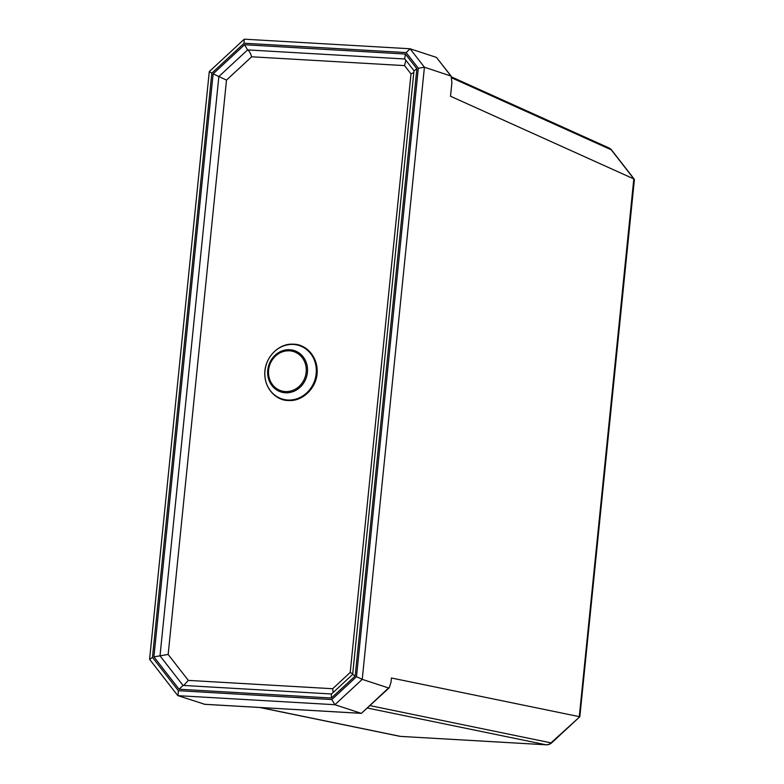 <?xml version="1.0" encoding="UTF-8"?>
<svg xmlns="http://www.w3.org/2000/svg" width="784" height="784" viewBox="0 0 784 784"><rect width="100%" height="100%" fill="white"/><g stroke="black" fill="none" stroke-linecap="round" stroke-linejoin="round"><path stroke-width="1.18" d="M579.837 716.713L551.005 742.86A7.536 1.646 47.2 0 0 551.701 742.801L579.827 716.733L634.403 179.556L633.805 178.909L579.288 716.654M579.19 716.625L391.432 677.993L391.01 682.217L389.266 687.744L388.57 687.97L362.237 679.356L424.418 67.208L410.091 48.784L406.132 52.567L418.313 68.237L424.418 67.208L451.153 76.126L451.898 82.741L450.526 96.236L633.805 178.909M451.153 76.126L436.423 57.389L410.091 48.784M204.751 704.297L177.988 695.663L334.876 704.708L362.237 679.356L356.504 676.68L331.828 699.553L334.876 704.708L361.208 713.322L204.32 704.267M389.266 687.744L361.395 713.352L388.57 687.97M331.828 699.553L178.36 690.694L152.468 657.394L211.817 73.167L244.128 43.228L244.098 39.337L244.667 39.239M211.817 73.167L209.289 71.589L244.098 39.337M178.36 690.694L177.988 695.663M152.468 657.394L149.656 659.413L177.625 695.398M414.06 70.795L416.872 68.776L405.406 54.027L244.539 44.747L213.121 73.863L153.909 656.855L160.014 655.826L183.015 685.422M153.909 656.855L179.075 689.234L183.035 685.441M179.075 689.234L331.407 698.025L331.377 694.134L352.673 674.407M331.407 698.025L355.191 675.984L352.663 674.426L414.001 70.599M405.406 54.027L404.681 58.731L413.991 70.707M244.539 44.747L247.597 49.911L218.854 76.538L160.014 655.826L168.158 654.464L226.498 80.105L213.121 73.863M226.498 80.105L251.654 56.791L404.554 65.611L411.002 73.912L350.203 672.476L332.671 688.724L188.317 680.394L183.711 685.461M251.654 56.791C250.498 53.047 249.145 50.754 247.597 49.911L404.877 58.986M404.554 65.611L405.867 60.26M411.002 73.912L413.795 72.579M350.203 672.476L352.722 673.897M332.671 688.724L333.18 692.468M188.317 680.394L168.158 654.464M546.419 744.79A7.536 3.058 -86.7 0 1 546.144 744.8A7.536 3.058 -86.7 0 1 545.968 744.78L400.467 736.382A7.536 3.058 93.3 0 0 400.644 736.401A7.536 3.058 93.3 0 0 400.83 736.401M260.161 707.511L400.467 736.382A7.536 6.87 101.6 0 1 399.566 736.264A7.536 7.536 0 0 0 400.644 736.401L546.144 744.8A7.536 7.536 0 0 0 551.701 742.801M634.305 179.222L611.696 150.136A7.536 2.685 142.1 0 0 611.246 149.803L633.903 178.948M369.979 705.62L551.005 742.86A7.536 6.87 101.6 0 1 545.968 744.78L367.373 708.03M611.696 150.136A7.536 7.536 0 0 0 608.845 147.892A7.536 6.801 114.3 0 1 611.246 149.803L451.79 77.881M436.423 57.389L450.751 75.813M244.128 43.228L406.132 52.567M418.313 68.237L356.504 676.68M355.191 675.984L416.872 68.776M285.307 391.569A20.58 18.698 108.1 0 1 272.156 360.062A20.58 18.698 108.1 0 1 304.672 361.943A20.58 18.698 108.1 0 1 285.307 391.569M285.405 392.784A21.736 19.747 -71.9 0 0 305.858 361.493A21.736 19.747 -71.9 0 0 271.509 359.513A21.736 19.747 -71.9 0 0 285.405 392.784M287.757 400.016A28.057 25.49 108.1 0 1 269.823 357.073A28.057 25.49 108.1 0 1 314.159 359.631A28.057 25.49 108.1 0 1 287.757 400.016M399.566 736.264L259.7 707.491M608.845 147.892L451.555 76.94M204.526 704.306L361.395 713.352M244.481 39.2L409.885 48.745M149.597 659.217L209.279 71.609M331.544 693.987L182.829 685.412M288.179 400.506C303.829 401.79 318.098 385.983 317.157 370.146C316.638 353.947 303.888 343.794 293 344.196C278.967 343.118 264.041 357.641 264.786 374.811C265.56 391.167 278.183 400.644 288.179 400.506"/></g></svg>
